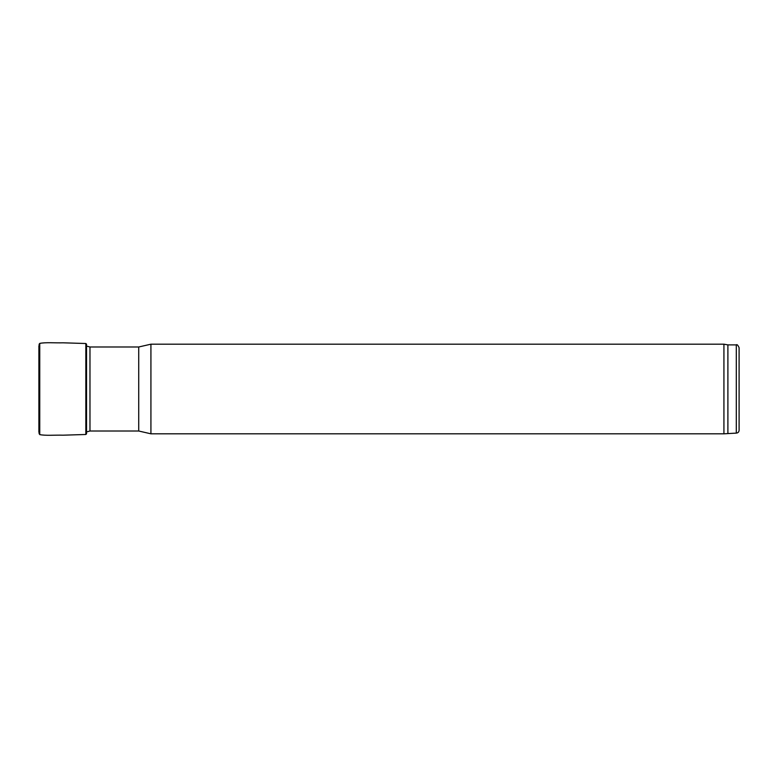 <?xml version="1.0" encoding="UTF-8"?>
<svg xmlns="http://www.w3.org/2000/svg" width="778" height="778" viewBox="0 0 778 778"><rect width="100%" height="100%" fill="white"/><g stroke="black" fill="none" stroke-linecap="round" stroke-linejoin="round"><path stroke-width="1.17" d="M736.299 433.113L736.299 344.887C736.941 344.148 737.875 345.082 739.1 347.688L739.1 430.312C738.935 432.014 738.001 432.947 736.299 433.113L723.929 433.813L150.922 433.813L138.717 431.012L89.976 431.012L86.971 431.819M89.976 431.012L89.976 346.988L86.971 346.181M150.922 433.813L150.922 344.187L138.717 346.988L89.976 346.988M723.929 433.813L723.929 344.187L150.922 344.187M727.897 433.113L727.897 344.887L723.929 344.187M86.543 344.207L86.543 433.793L86.543 344.207L85.843 343.516L62.989 342.806C55.471 343.059 45.25 342.164 39.746 343.409L39.133 344.207L39.746 343.409L39.746 434.591L38.9 432.14L38.9 345.86L39.133 433.793M138.717 431.012L138.717 346.988M85.843 343.516L85.843 434.484L62.989 435.194C55.471 434.941 45.25 435.836 39.746 434.591M736.299 344.887L727.897 344.887M38.988 427.375L38.988 350.625M39.133 344.207L38.9 432.14M86.543 433.793L85.843 434.484"/></g></svg>
